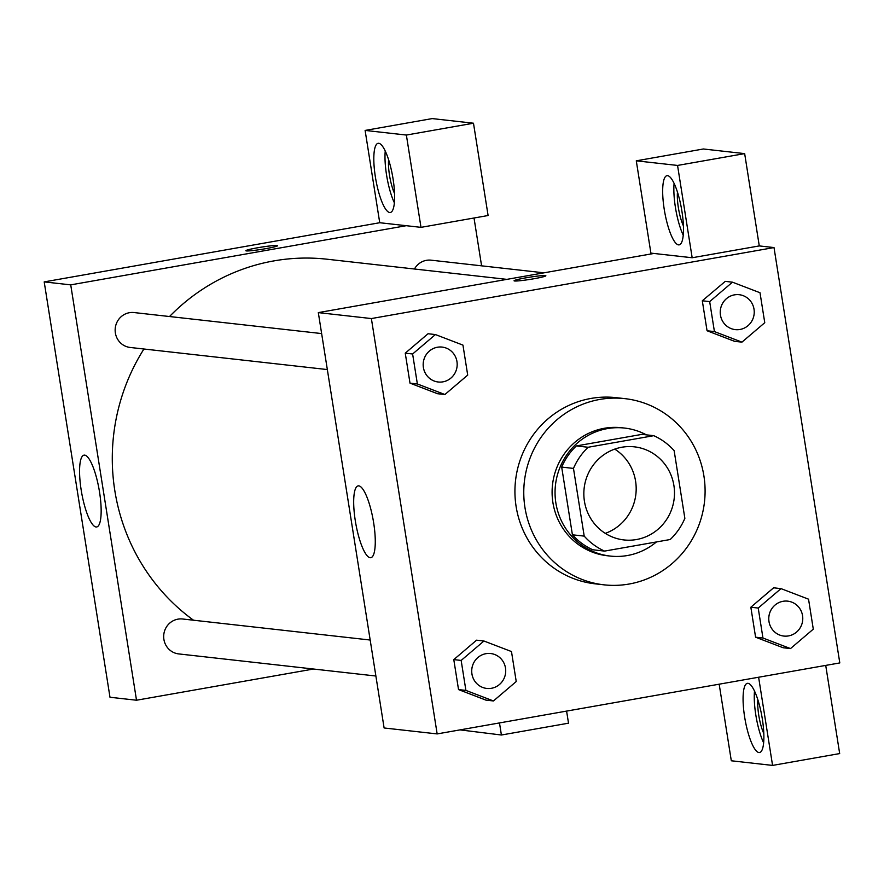 <?xml version="1.0" encoding="UTF-8"?>
<svg xmlns="http://www.w3.org/2000/svg" width="884" height="884" viewBox="0 0 884 884"><rect width="100%" height="100%" fill="white"/><g stroke="black" fill="none" stroke-linecap="round" stroke-linejoin="round"><path stroke-width="1.33" d="M614.734 449.116A46.841 45.316 -83.6 0 1 635.883 494.145A46.841 45.316 -83.6 0 1 605.286 533.361M621.861 447.238A46.841 45.316 -83.6 0 1 634.38 446.84A46.841 45.316 -83.6 0 1 674.194 498.432A46.841 45.316 -83.6 0 1 623.949 539.936A46.841 45.316 -83.6 0 1 583.849 494.819A46.841 45.316 -83.6 0 1 621.861 447.238M573.473 468.409L584.202 536.113A62.908 60.852 -83.6 0 0 604.579 551.097L670.205 539.516A62.908 60.852 -83.6 0 0 684.857 518.367L674.138 450.663A62.908 60.852 -83.6 0 0 653.762 435.679L588.125 447.26A62.908 60.852 -83.6 0 0 573.473 468.409L561.683 467.095L572.412 534.798L584.202 536.113M653.762 435.679L641.972 434.364L576.335 445.934L588.125 447.26M604.579 551.097L592.788 549.771A62.908 60.852 -83.6 0 1 572.412 534.798M561.683 467.095A62.908 60.852 -83.6 0 1 576.335 445.934M646.359 434.851A64.399 62.3 96.4 0 0 624.557 428.066A64.399 62.3 96.4 0 0 555.461 485.128A64.399 62.3 96.4 0 0 610.203 556.069A64.399 62.3 96.4 0 0 656.425 541.947M610.203 556.069L607.253 555.738A64.399 62.3 -83.6 0 1 552.113 493.714A64.399 62.3 -83.6 0 1 604.38 428.276A64.399 62.3 -83.6 0 1 621.607 427.734L624.557 428.066M599.816 399.435A93.682 90.621 -83.6 0 1 624.866 398.64A93.682 90.621 -83.6 0 1 704.493 501.836A93.682 90.621 -83.6 0 1 603.993 584.832A93.682 90.621 -83.6 0 1 523.792 494.609A93.682 90.621 -83.6 0 1 599.816 399.435M603.993 584.832L595.153 583.838A93.682 90.621 -83.6 0 1 514.952 493.615A93.682 90.621 -83.6 0 1 590.965 398.441A93.682 90.621 -83.6 0 1 616.026 397.645L624.866 398.64M725.256 281.377L702.305 300.781L707.056 330.76L734.582 341.346L741.963 342.13L764.759 322.704L760.008 292.737L732.471 282.184L709.675 301.61L714.427 331.588L741.963 342.13M435.414 334.561L428.044 333.743L405.248 353.169L409.999 383.137L437.525 393.723L444.906 394.518L467.702 375.092L462.951 345.114L435.414 334.561L412.618 353.987L417.37 383.965L444.906 394.518M781.003 588.622L758.218 608.048L762.958 638.027L790.506 648.58L813.291 629.154L808.54 599.175L781.003 588.622L773.633 587.805L750.847 607.22L755.588 637.198L750.847 607.22L773.611 587.772M839.8 662.923L774.008 247.564L371.379 318.56L437.16 733.919L839.8 662.923M483.946 641.01L461.161 660.436L465.901 690.404L493.438 700.957L516.234 681.531L511.482 651.552L483.946 641.01L476.575 640.182L453.79 659.608L458.531 689.586L486.056 700.172M653.851 253.454L692.172 257.752L677.553 165.441L636.281 160.822L650.9 253.122L653.851 253.454L318.317 312.616L384.109 727.974L437.16 733.919M762.317 718.924A35.128 8.553 80 0 1 759.577 752.527A35.128 8.553 80 0 1 745.046 719.421A35.128 8.553 80 0 1 747.378 683.343A35.128 8.553 80 0 1 762.317 718.924M719.178 684.194L731.311 760.781L772.572 765.411L758.616 677.243M754.505 691.067A35.128 8.553 -100 0 0 763.632 742.836M763.809 733.521A23.415 5.702 80 0 1 757.853 699.752M772.572 765.411L839.678 753.577L825.722 665.409M370.164 557.705A36.454 8.884 80 0 1 355.512 522.046A36.454 8.884 80 0 1 358.142 485.88A36.454 8.884 80 0 1 373.225 520.245A36.454 8.884 80 0 1 370.805 557.693A36.454 8.884 80 0 1 370.164 557.705M318.317 312.616L371.379 318.56M545.859 275.764A16.1 1.116 -9 0 0 545.34 275.576A16.1 1.116 171 0 1 545.859 275.753A16.1 1.116 171 0 1 530.135 279.377A16.1 1.116 171 0 1 514.057 280.792A16.1 1.116 171 0 1 527.825 277.488A16.1 1.116 171 0 1 545.329 275.565A16.1 1.116 -9 0 0 527.858 277.499A16.1 1.116 -9 0 0 514.057 280.803M692.172 257.752L759.279 245.918L774.008 247.564M681.918 211.265A35.128 8.553 80 0 1 679.166 244.868A35.128 8.553 80 0 1 664.646 211.762A35.128 8.553 80 0 1 666.967 175.684A35.128 8.553 80 0 1 681.918 211.265M674.094 183.408A35.128 8.553 -100 0 0 683.221 235.177M683.398 225.862A23.415 5.702 80 0 1 677.453 192.093M759.279 245.918L744.659 153.617L703.388 148.987L636.281 160.822M677.553 165.441L744.659 153.617M169.529 316.527A199.066 192.579 -83.6 0 1 273.874 260.902A199.066 192.579 -83.6 0 1 327.113 259.222L506.875 279.366M193.53 620.225A199.066 192.579 -83.6 0 1 143.926 349.014M321.643 333.577L134.103 312.56A17.57 16.995 96.4 0 0 129.407 312.704A17.57 16.995 96.4 0 0 115.152 330.55A17.57 16.995 96.4 0 0 130.191 347.467L327.345 369.567M414.452 269.012A17.57 16.995 -83.6 0 1 426.464 260.327A17.57 16.995 -83.6 0 1 431.16 260.183L543.991 272.825M375.877 676.017L178.723 653.917A17.57 16.995 -83.6 0 1 163.684 636.999A17.57 16.995 -83.6 0 1 177.938 619.154A17.57 16.995 -83.6 0 1 182.634 618.999L370.175 640.027M474.023 218.005L481.592 265.83M406.264 225.696L420.994 227.354L406.375 135.053L365.114 130.423L379.733 222.724L406.264 225.696L70.731 284.869L136.512 700.227L313.488 669.022M566.6 711.101L568.511 723.178L501.405 735.013L460.056 729.886M406.375 135.053L473.481 123.219L432.221 118.589L365.114 130.423M473.481 123.219L488.101 215.519L420.994 227.354M394.551 193.486A23.415 5.702 80 0 1 388.595 159.717M385.236 151.031A35.128 8.553 -100 0 0 394.363 202.79M393.06 178.888A35.128 8.553 80 0 1 390.308 212.492A35.128 8.553 80 0 1 375.788 179.386A35.128 8.553 80 0 1 378.109 143.307A35.128 8.553 80 0 1 393.06 178.888M499.493 722.935L501.405 735.013M379.733 222.724L44.2 281.897L109.992 697.255L136.512 700.227M96.047 526.986A36.454 8.884 80 0 1 81.394 491.316A36.454 8.884 80 0 1 84.024 455.149A36.454 8.884 80 0 1 99.107 489.515A36.454 8.884 80 0 1 96.688 526.963A36.454 8.884 80 0 1 96.047 526.986M44.2 281.897L70.731 284.869M277.112 245.498A16.1 1.116 171 0 1 277.631 245.697A16.1 1.116 171 0 1 261.907 249.31A16.1 1.116 171 0 1 245.829 250.725A16.1 1.116 171 0 1 259.598 247.421A16.1 1.116 171 0 1 277.112 245.498M277.631 245.697A16.1 1.116 -9 0 0 277.112 245.509A16.1 1.116 -9 0 0 259.631 247.432A16.1 1.116 -9 0 0 245.829 250.736M438.232 381.998L438.199 381.998A17.57 16.995 -83.6 0 1 438.199 381.998A17.57 16.995 -83.6 0 1 423.171 365.081A17.57 16.995 -83.6 0 1 437.414 347.235A17.57 16.995 -83.6 0 1 442.122 347.081A17.57 16.995 -83.6 0 1 442.133 347.092L442.144 347.092A17.57 16.995 -83.6 0 1 457.072 366.44A17.57 16.995 -83.6 0 1 438.232 381.998A17.57 16.995 -83.6 0 1 423.193 365.081A17.57 16.995 -83.6 0 1 437.447 347.235A17.57 16.995 -83.6 0 1 442.144 347.092M417.37 383.965L409.999 383.137L405.248 353.169L412.618 353.987M409.999 383.137L437.536 393.689M486.741 688.437L486.764 688.437A17.57 16.995 -83.6 0 1 471.724 671.52A17.57 16.995 -83.6 0 1 485.979 653.674A17.57 16.995 -83.6 0 1 490.653 653.53A17.57 16.995 -83.6 0 1 490.664 653.53A17.57 16.995 -83.6 0 1 505.604 672.879A17.57 16.995 -83.6 0 1 486.764 688.437A17.57 16.995 -83.6 0 1 486.741 688.437A17.57 16.995 -83.6 0 1 471.702 671.52A17.57 16.995 -83.6 0 1 485.957 653.674A17.57 16.995 -83.6 0 1 490.675 653.53L490.675 653.53M461.161 660.436L453.79 659.608L458.531 689.586L486.078 700.128L493.438 700.957M458.531 689.586L465.901 690.404M735.256 329.61L735.289 329.622A17.57 16.995 -83.6 0 1 720.25 312.704A17.57 16.995 -83.6 0 1 734.505 294.858A17.57 16.995 -83.6 0 1 739.179 294.703A17.57 16.995 -83.6 0 1 739.19 294.703A17.57 16.995 -83.6 0 1 754.129 314.052A17.57 16.995 -83.6 0 1 735.289 329.622A17.57 16.995 -83.6 0 1 735.256 329.61A17.57 16.995 -83.6 0 1 720.228 312.693A17.57 16.995 -83.6 0 1 734.471 294.847A17.57 16.995 -83.6 0 1 739.201 294.703L739.201 294.703M725.101 281.355L732.471 282.184M714.427 331.588L707.056 330.76L702.305 300.781L709.675 301.61M707.056 330.76L734.593 341.312M783.014 601.297A17.57 16.995 -83.6 0 1 787.71 601.142A17.57 16.995 -83.6 0 1 787.721 601.142L787.732 601.153A17.57 16.995 -83.6 0 1 802.661 620.502A17.57 16.995 -83.6 0 1 783.821 636.06A17.57 16.995 -83.6 0 1 783.799 636.06A17.57 16.995 -83.6 0 1 768.76 619.143A17.57 16.995 -83.6 0 1 783.014 601.297M762.958 638.027L755.588 637.198L783.136 647.751L790.506 648.58M750.847 607.22L758.218 608.048M783.799 636.06L783.821 636.06A17.57 16.995 -83.6 0 1 768.782 619.143A17.57 16.995 -83.6 0 1 783.036 601.297A17.57 16.995 -83.6 0 1 787.732 601.153"/></g></svg>
